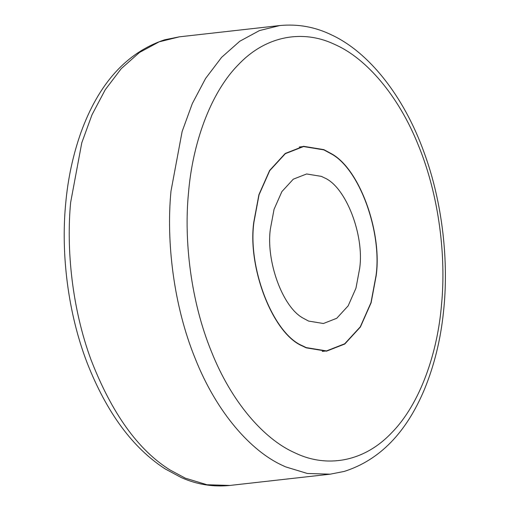 <?xml version="1.0" encoding="UTF-8"?>
<svg xmlns="http://www.w3.org/2000/svg" width="511" height="511" viewBox="0 0 511 511"><rect width="100%" height="100%" fill="white"/><g stroke="black" fill="none" stroke-linecap="round" stroke-linejoin="round"><path stroke-width="0.77" d="M253.82 221.915C247.26 267.298 272.695 333.83 302.448 346.011L306.166 347.831L326.523 351.172L344.778 344.018L360.396 327.021L371.114 302.78L376.205 275.55C382.273 232.326 359.731 168.509 331.019 153.492L323.859 149.634L303.502 146.299L285.247 153.453L269.629 170.45L258.911 194.691L253.82 221.915M253.973 221.985C247.426 267.253 272.797 333.626 302.48 345.775L306.191 347.595L326.497 350.923L344.701 343.782L360.287 326.829L370.98 302.646L376.051 275.486C382.107 232.371 359.623 168.707 330.981 153.728L323.833 149.876L303.528 146.548L285.323 153.683L269.738 170.636L259.045 194.825L253.973 221.985M359.68 268.307C364.464 235.188 345.902 186.624 324.185 177.732L321.47 176.397L306.613 173.964L293.288 179.189L281.887 191.593L274.062 209.286L270.351 229.158C265.918 260.712 282.372 307.29 303.33 318.251L308.555 321.068L323.412 323.508L336.736 318.283L348.138 305.878L355.963 288.185L359.68 268.307M330.674 153.53L331.019 153.492M279.773 25.55L179.431 36.824L159.119 41.851L139.458 52.492L121.267 68.627L105.253 89.706L91.986 114.815L81.786 142.793L70.646 202.413C66.168 249.119 72.025 308.42 91.067 359.904C111.813 413.322 138.104 449.987 169.927 469.909L185.269 478.143L207 484.747L229.841 485.45L330.183 474.176L344.229 471.423C379.507 460.175 406.258 432.791 424.488 389.273C434.267 365.333 440.578 339.764 443.414 312.566C449.009 263.082 442.877 203.448 424.092 152.489C403.664 95.57 368.578 52.192 331.875 35.067C315.325 26.949 297.958 23.781 279.773 25.55L259.46 30.577L239.806 41.219L221.608 57.347L205.601 78.432L192.328 103.541L182.127 131.519L170.987 191.14C166.126 240.956 173.363 305.335 195.362 358.914C216.849 412.984 251.105 451.041 282.251 465.323L285.611 466.869L307.341 473.473L330.183 474.176M336.481 45.243L333.306 43.786C303.687 30.123 266.838 34.671 238.465 64.597C209.714 93.622 192.347 145.035 188.463 193.273C183.877 240.323 190.705 301.126 211.484 351.728C231.777 402.796 264.13 438.738 293.55 452.222L296.719 453.685C326.337 467.348 363.187 462.8 391.56 432.874C420.31 403.843 437.678 352.437 441.561 304.198C446.154 257.148 439.319 196.339 418.541 145.737C398.248 94.676 365.895 58.733 336.481 45.243M299.293 147.021L303.528 146.548M326.497 350.923L322.262 351.396M229.841 485.45C212.972 487.13 196.773 484.492 181.252 477.549L165.117 468.887C132.649 447.84 106.684 412.562 87.215 363.059C67.886 312.968 60.911 253.839 65.625 204.253C67.81 179.112 72.939 155.133 81.013 132.311C98.783 83.382 126.639 52.544 164.587 39.807L179.431 36.824"/></g></svg>

